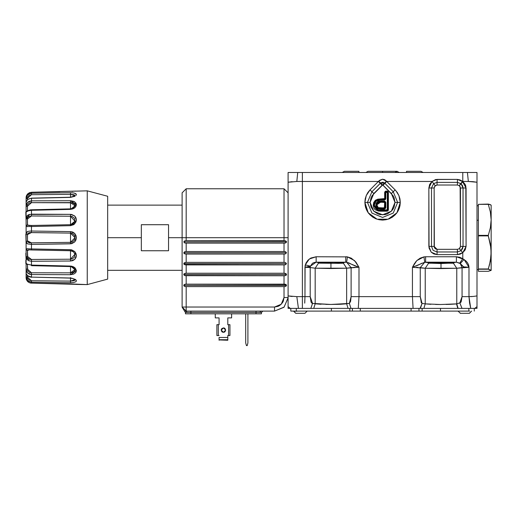 <?xml version="1.0" encoding="UTF-8"?>
<svg xmlns="http://www.w3.org/2000/svg" width="517" height="517" viewBox="0 0 517 517"><rect width="100%" height="100%" fill="white"/><g stroke="black" fill="none" stroke-linecap="round" stroke-linejoin="round"><path stroke-width="0.78" d="M453.894 263.05L453.338 262.61L456.369 262.209L425.646 262.209L425.646 256.781L425.646 262.209L428.677 262.61L453.338 262.61L456.369 262.209L456.369 256.781L456.369 262.209L459.768 263.153L462.76 258.72L459.768 263.153L463.271 266.811L468.99 267.321L468.99 296.655L472.079 296.538L468.99 296.655L469.539 302.956L470.716 308.378L440.471 308.378L440.516 311.098L411.105 311.098L418.977 311.098L418.977 308.378L418.977 311.098L422.137 311.098L422.137 308.378L422.137 311.098L440.516 311.098L440.516 308.378M304.965 267.244L305.915 263.185L307.925 260.232L310.814 258.067L316.113 256.781L316.113 262.209L316.113 256.781L309.276 259.036L305.314 264.859L310.387 266.21L305.314 264.859L305.114 265.757L304.959 296.648L302.38 296.648L302.38 308.378L302.38 172.484L302.38 181.493L296.816 181.486L297.727 172.484L462.76 172.484L462.76 181.493L462.76 172.484L477.017 172.484L477.017 308.378L477.017 306.639L474.813 308.378L470.716 308.378L476.461 308.378L474.813 308.378L477.017 306.639L477.017 305.961M383.084 182.262L384.583 183.057L386.451 181.144L386.735 181.493L386.451 181.144L384.583 183.057L393.237 191.717L397.657 202.38L393.237 213.049L382.574 217.463L371.904 213.049L367.49 202.38L371.904 191.717L373.765 193.578L370.043 189.855L371.904 191.717L380.266 183.354L378.405 181.493L382.128 185.215L380.266 183.354L380.557 183.057L382.425 184.912L378.69 181.144L379.484 180.343L382.574 179.186L384.732 179.722L386.451 181.144L382.574 179.186L378.69 181.144L380.557 183.057L384.583 183.057L382.716 184.912L386.735 181.493L383.013 185.215L384.874 183.354L393.237 191.717L395.098 189.855L391.375 193.578L393.237 191.717L397.657 202.38L400.287 202.38L395.02 202.38L397.657 202.38L393.237 213.049L382.574 217.463L371.904 213.049L367.49 202.38L370.12 202.38L364.853 202.38L367.49 202.38L371.904 191.717L380.557 183.057M441.007 268.562L441.007 263.521L441.007 268.562L456.757 268.278L425.252 268.278L441.007 268.562M330.932 268.491L330.932 263.45L330.932 268.491L346.681 268.207L315.183 268.207L330.932 268.491M341.763 263.276L343.359 263.172L346.681 268.207L343.359 263.172L338.725 263.373L343.359 263.172L343.844 262.894L343.262 262.539L345.75 262.209L345.75 256.781L345.75 262.209L316.113 262.209L318.601 262.539L346.655 262.268L347.443 256.904L351.289 258.164L355.87 262.074L358.985 267.276L354.526 260.555L347.443 256.904L345.75 256.781L347.443 256.904L346.655 262.268L351.108 267.632L351.108 296.648L349.356 303.44L330.932 304.423L312.507 303.44L310.213 296.648L304.959 296.648L304.759 302.4M450.436 304.339L456.498 303.906L440.555 304.494L425.252 303.86L423.895 308.378L440.49 308.378L413.096 308.378L412.404 296.648L412.404 267.276L424.741 262.268L423.946 256.904L425.646 256.781L423.946 256.904L416.864 260.555L412.404 267.276L414.35 263.728L416.864 260.555L420.101 258.164L423.946 256.904L424.741 262.268L420.282 267.632L425.252 268.278L425.252 303.86L440.439 304.494M461.054 250.655L462.76 252.658L459.354 248.651L461.054 250.655L457.448 251.979L457.448 254.61L457.448 249.349L457.448 251.979L437.065 251.979L437.065 254.61L437.065 249.349L437.065 251.979L433.123 250.351L431.495 246.409L428.864 246.409L434.125 246.409L431.495 246.409L431.495 187.975L428.864 187.975L434.125 187.975L431.495 187.975L433.653 183.574L432.038 181.493L435.262 185.655L433.653 183.574L437.065 182.391L437.065 179.399L437.065 185.008L437.065 182.391L457.448 182.391L457.448 179.399L457.448 185.008L457.448 182.391L460.86 183.574L462.476 181.493L459.251 185.655L462.76 181.725L459.354 185.732L461.054 183.729L462.521 185.642L463.045 187.975L466.088 187.975L460.447 187.975L463.045 187.975L463.045 246.409L466.088 246.409L460.447 246.409L463.045 246.409L462.521 248.748L461.054 250.655L457.448 251.979L437.065 251.979L433.123 250.351L431.495 246.409L431.495 187.975L433.653 183.574L437.065 182.391L457.448 182.391L461.054 183.729L463.045 187.975L463.045 246.409L461.054 250.655M388.409 192.447L387.866 192.447L388.409 192.447L388.409 209.837L387.866 209.837L388.409 209.837L388.015 210.787L387.071 211.182L387.071 210.639L387.071 211.182L380.893 211.182L380.893 210.639L380.893 211.182L378.702 211.091L375.174 209.779L373.914 208.164L373.209 205.184L375.323 200.273L380.538 198.909L384.383 198.909L384.383 199.452L384.674 198.618L385.217 198.618L384.674 198.618L384.674 192.447L385.217 192.447L384.674 192.447L384.777 191.93L385.501 191.206L386.018 191.103L386.018 191.645L386.018 191.103L387.071 191.103L387.071 191.645L387.071 191.103L388.015 191.497L388.409 192.447L388.409 209.837L387.071 211.182L377.985 210.994L378.082 210.419L380.893 210.639L380.893 210.051L380.893 210.6L378.082 210.419L378.179 209.883L387.071 210.051L387.071 210.6L387.071 210.051L387.828 209.837L387.285 209.837L387.285 192.447L387.828 192.447L387.071 192.234L387.071 191.684L387.071 192.234L386.018 192.234L386.018 191.684L386.018 192.234L385.255 192.447L385.798 192.447L385.798 198.618L385.255 198.618L385.798 198.618L385.385 199.62L384.383 200.034L384.383 199.491L384.383 200.034L378.25 200.228L376.124 201.081L374.767 202.922L374.34 205.184L376.124 201.081L380.544 200.034L380.538 199.491L375.73 200.693L373.797 205.184L375.73 200.693L380.538 199.491L384.383 199.491L380.538 199.452L375.71 200.661L373.752 205.184L378.076 210.458L387.071 210.639L380.893 210.6L387.071 210.639L387.866 209.837L387.828 192.447L387.866 209.837L387.071 210.639L387.866 209.837L387.866 192.447L387.071 191.645L386.018 191.684L387.071 191.645L387.866 192.447L387.071 191.645L386.018 191.645L385.217 192.447L385.255 198.618L385.217 192.447L386.018 191.645L385.217 192.447L385.255 198.618L384.383 199.491L385.217 198.618L384.383 199.452L380.538 199.452L375.71 200.661L373.752 205.184L378.076 210.458L377.985 210.994L373.209 205.184L373.726 202.49L375.323 200.273L377.804 199.174L384.674 198.618L384.674 192.447L386.018 191.103L387.071 191.103L388.409 192.447M376.363 205.075L377.533 207.866L380.661 208.519L380.654 209.062L380.661 207.937L380.661 208.48L378.463 208.312L376.899 207.065L376.428 205.617L376.667 203.569L377.604 202.328L379.051 201.746L384.383 201.611L384.383 202.153L384.383 201.029L384.383 201.572L378.282 201.921L377.016 202.858L376.376 204.745M376.415 204.784L380.609 201.572L384.383 201.611L385.217 202.444L384.674 202.444L385.217 202.444L385.217 207.647L384.674 207.647L385.798 207.647L385.255 207.647L385.255 202.444L385.798 202.444L384.383 201.572L385.255 202.444L385.255 207.647L384.383 209.062L384.383 207.937L384.383 208.48L380.661 208.48L384.383 208.519L385.217 207.647L384.383 208.48L378.463 208.312M491.118 270.378L488.326 271.315L478.374 271.315L478.374 268.943L488.326 268.943L491.15 270.326L491.15 205.094L488.326 204.112L478.374 204.351L488.326 204.112L490.387 204.622M491.15 205.152L491.15 219.848L490.394 212.041L488.326 204.351L478.374 204.351L478.374 235.345L488.326 235.345L488.326 235.875L488.326 235.345L478.374 235.345L478.374 235.875L478.374 204.351L488.326 204.351L490.394 212.041L491.15 219.848L490.381 227.706L488.326 235.345L490.381 227.706L491.15 219.848L491.15 252.412L490.956 256.613L489.496 264.878L488.326 268.943L478.374 268.943L478.374 235.875L488.326 235.875L490.956 248.212L491.15 270.275L488.326 269.241L478.374 269.241L478.374 271.315L488.326 271.315L491.15 270.275M395.066 172.484L397.14 171.314L382.574 171.314L397.14 171.314L399.208 172.484M368.001 171.314L382.574 171.314L368.001 171.314L365.933 172.484M421.058 171.314L406.491 171.314L421.058 171.314L423.126 172.484M344.361 171.314L358.927 171.314L344.361 171.314L342.286 172.484M288.124 192.867L284.046 188.789L284.046 237.71L288.124 237.71L284.046 237.71L284.046 188.789L186.204 188.789L182.126 192.867L182.126 237.71L186.204 237.71L186.204 188.789L186.204 237.71L182.126 237.71L182.126 307.02L186.204 307.02L186.101 311.098L187.025 312.384L261.447 312.404L262.804 311.098L261.447 312.404L259.851 312.384L260.814 311.098L259.851 312.384L256.012 312.404L256.012 311.098L256.012 312.404L190.87 312.404L190.87 311.098L190.915 313.813L261.395 313.813L261.447 312.404L261.395 313.813L255.96 313.813L256.012 312.404L255.96 313.813L190.915 313.813L190.87 312.404L185.435 312.404L184.608 311.202L186.101 311.098L187.025 312.384L185.435 312.404L185.487 313.813L190.915 313.813L185.487 313.813L185.435 312.404L184.608 311.202L186.101 311.098L274.533 311.098L274.533 307.02L274.533 311.098L283.982 307.279L288.118 297.966M284.046 297.508L288.124 297.508L284.046 297.508L281.261 304.235L274.533 307.02L278.178 306.297L279.82 305.418L282.444 302.794L283.322 301.146L284.046 297.508L284.046 286.631L186.204 286.631L184.666 286.45L183.761 285.384L286.496 285.384L285.584 286.45L284.046 286.631L284.046 297.508M227.79 340.251L227.79 339.753L219.092 339.934L227.79 340.251L219.092 339.934L227.79 339.753L227.79 337.452L219.092 337.452L219.092 340.251M219.092 324.682L216.914 324.682L216.914 335.559L218.277 335.559L218.277 324.682L216.914 324.682L216.914 335.559L219.092 335.559L218.277 335.559L218.277 324.682L219.092 324.682L219.092 317.89L215.285 317.89L215.285 313.813L215.285 317.89L219.092 317.89L219.092 324.682L219.092 317.89M229.962 324.682L228.604 324.682L228.604 335.559L229.962 335.559L229.962 324.682L227.79 324.682L228.604 324.682L228.604 335.559L227.79 335.559L227.79 337.452L227.79 335.559L229.962 335.559L229.962 324.682M350.455 311.124L345.731 311.124M376.615 311.124L378.606 311.098M388.629 311.124L387.576 311.098M290.845 311.098L296.28 311.098L290.845 311.098L290.845 308.378L290.845 311.098M349.802 311.098L296.28 311.098L296.28 308.378L296.28 311.098L331.423 311.098L331.423 308.378L331.423 311.098L360.291 311.098L349.802 311.098L349.802 308.378L349.802 311.098M468.861 311.098L440.516 311.098L469.61 311.124L468.854 311.124L468.861 308.378L468.861 311.098M334.867 311.124L330.693 311.098L334.88 311.098M323.694 311.124L325.897 311.098L323.694 311.124M312.591 311.124L309.541 311.124L312.591 311.124M306.387 311.124L305.528 311.124L306.387 311.124M296.932 311.124L298.199 311.124L296.932 311.124M424.218 311.124L407.997 311.124L424.218 311.124M362.559 311.098L365.461 311.124L362.572 311.124M359.076 311.124L358.675 311.124M350.423 311.124L346.054 311.124M380.887 311.124L384.357 311.098L380.887 311.124M370.275 311.124L370.754 311.124L370.275 311.124M354.572 311.124L355.916 311.098L354.572 311.124M460.182 313.27L469.339 313.27L471.485 311.098L469.404 313.27L471.582 311.098M295.789 313.27L293.566 311.098L295.737 313.27L304.849 313.27M182.126 192.867L182.126 237.71L168.536 237.71L168.536 250.745L141.361 250.745L141.361 224.675L168.536 224.675L168.536 250.745L141.361 250.745L141.361 237.71L107.659 237.71L141.361 237.71L141.361 224.675L168.536 224.675L168.536 237.71L182.126 237.71L182.126 307.085M26.121 197.959L26.412 195.807L27.498 194.043L29.656 192.615L31.459 192.292L29.307 192.77L27.53 194.017L26.445 195.73L26.121 197.429L26.121 199L26.445 196.899L27.53 194.987L29.301 193.675L31.459 193.196L31.459 192.292L31.459 193.196L27.53 194.987L26.121 199L26.121 197.429L26.121 276.427L27.459 277.151L27.459 275.658L27.459 277.293M87.276 190.831L87.276 284.596L87.276 190.831L31.459 192.292L87.276 190.831L107.659 196.292L87.276 190.831M107.659 279.135L107.659 196.292L107.659 279.135L87.276 284.596L107.659 279.135M26.121 199L27.459 198.276L27.517 197.597L27.459 199.62L27.459 198.276L26.121 199L26.121 206.464L26.445 204.286L27.53 202.457L29.301 201.287L31.459 200.88L31.459 198.302L31.459 200.88L27.53 202.457L26.121 206.464L26.121 249.517L26.884 248.767L31.459 248.935L31.459 244.379L31.459 248.935L71.669 249.873L74.694 251.553L75.934 253.433L76.361 255.585L75.934 257.679L74.694 259.437L72.787 260.62L70.506 261.04L74.694 259.437L76.361 255.585L74.694 251.553L70.506 249.737L70.499 250.745L73.485 251.863L74.939 254.228L74.571 256.949L72.464 258.81L70.506 259.204L70.506 250.745L70.506 259.204L30.697 259.45L28.616 258.843L27.718 257.847L27.459 250.667L27.718 250.054L28.616 249.86L31.459 249.95M70.499 266.32L73.886 267.761L75.017 269.57L74.403 271.438L72.335 272.601L70.506 272.827L70.506 266.578L70.506 272.827L31.459 272.776L29.249 272.297L27.718 270.695L27.466 264.736L26.121 263.437L26.121 268.963L27.53 272.97L31.459 274.546L31.459 277.125L31.459 274.546L29.307 274.139L27.53 272.97L26.445 271.141L26.121 268.963L26.193 273.9L28.351 276.278L31.459 277.125L71.669 278.127L75.411 279.445L76.361 280.854L75.934 279.91L76.361 280.854L75.986 281.629M75.934 281.675L73.808 282.489L70.506 282.728L70.506 281.106L75.03 279.691L73.769 280.757L70.506 281.106L70.506 278.224L70.506 281.106L31.459 280.737L28.616 279.742L27.718 278.527L27.459 277.151L26.121 276.427L26.121 277.997L26.445 279.697L27.53 281.403L29.301 282.657L31.459 283.135L31.459 282.23L31.459 283.135L76.005 284.35M32.914 232.572L70.506 233.115L72.251 233.484L73.718 234.479L74.694 235.965L75.03 237.717L74.694 239.468L73.718 240.948L72.244 241.943L70.506 242.311L70.506 233.115L70.506 242.311L29.954 242.828L27.718 241.93L27.459 240.838L27.517 233.994L28.616 232.85L29.954 232.598L70.506 233.115L75.03 237.717L70.506 242.311L32.914 242.854M36.991 215.977L70.506 216.222L72.464 216.617L74.571 218.471L74.939 221.198L70.506 224.843L74.939 221.198L74.093 222.943L72.6 224.152L70.506 224.682L70.506 216.222L70.506 225.69L74.694 223.874L76.361 219.848L74.694 215.983L70.506 214.387L71.669 214.497L74.694 215.983L75.934 217.747L76.361 219.848L75.934 221.993L73.808 224.624L70.506 225.69L31.459 226.491L31.459 231.041L31.459 226.491L26.445 226.536L26.121 224.449M69.944 202.599L31.459 202.645L72.335 202.826L74.409 203.989L74.997 205.191L74.862 206.432L72.852 208.306L70.506 208.849L70.506 202.599L70.506 209.379L76.361 204.7L70.506 200.725L73.802 201.359L75.934 203.116L76.361 204.7L75.934 206.367L74.694 207.873L72.787 208.952L70.506 209.379L31.459 210.309L31.459 214.167L31.459 210.309L28.351 210.852L26.121 211.989L27.459 210.652L27.479 205.734M74.965 196.266L70.506 197.384L70.506 194.321L70.506 197.384L31.459 198.302L29.307 198.709L27.53 199.704L26.121 201.992L27.666 199.446L31.453 198.108L70.493 197.203L75.03 195.794M26.121 250.971L26.121 263.437L27.53 264.252L31.459 265.118L31.459 261.259L31.459 265.118L71.669 266.171L73.802 266.94L75.411 268.265L76.361 270.734L75.934 272.31L76.361 270.734M31.459 226.491L70.506 225.69L70.499 224.682L31.459 225.464L31.459 226.491L31.459 225.464L27.537 225.166L27.479 218.497M26.121 211.989L27.466 210.69L27.459 206.231L26.121 206.464L27.459 206.231L31.459 202.645L31.459 200.88L70.506 200.725L74.687 201.837M31.459 225.477L29.017 225.567L27.459 224.759L26.121 225.903L27.459 224.759L27.459 218.988L26.121 218.685L26.445 216.759L27.53 215.298L29.301 214.439L70.506 214.387L31.459 214.167L31.459 215.944L31.459 214.167M27.479 243.856L26.445 243.003L26.121 241.62L27.459 240.838L27.459 234.589L26.121 233.807L26.445 232.424L27.479 231.571M75.934 272.31L73.808 274.068L70.506 274.701L31.459 274.546L31.459 272.776L27.459 269.189L26.121 268.963L27.459 269.189L27.459 264.775L26.121 263.437M27.479 260.09L26.445 258.668L26.121 256.736L27.459 256.438L27.459 250.667L26.121 249.517L27.459 250.667L29.017 249.86L31.459 249.963L31.459 248.935L31.459 249.963L70.499 250.745L70.506 249.737L31.459 248.935M25.85 234.052L26.121 243.753L25.85 234.052M25.85 263.528L25.85 261.66L26.121 263.534M25.85 211.892L25.85 213.45L26.121 211.892M30.167 282.967L31.459 283.148L29.185 282.618L27.11 280.912L26.121 277.467M31.459 276.789L31.453 277.319L28.377 276.459L26.987 275.348L26.128 273.545M31.459 210.309L70.506 209.379L70.493 208.849L31.453 209.76L31.459 210.309L31.453 209.76L30.458 209.837L27.543 210.729M395.098 189.855L386.735 181.493L432.038 181.493L386.735 181.493L395.098 189.855L397.302 192.537L398.937 195.6L399.945 198.922L400.287 202.38L399.945 205.837L398.937 209.159L397.302 212.222L395.098 214.904L392.416 217.108L389.353 218.749L386.025 219.757L382.574 220.093L379.116 219.757L375.794 218.749L372.731 217.108L370.043 214.904L367.839 212.222L366.204 209.159L365.196 205.837L364.853 202.38L365.196 198.922L366.204 195.6L367.839 192.537L370.043 189.855L366.204 195.6L364.853 202.38L368.24 212.791L377.1 219.227L388.047 219.227L396.901 212.791L400.287 202.38L398.937 195.6L395.886 190.695M70.506 277.584L70.493 278.224L72.477 278.463L75.03 279.626M370.12 202.38L373.765 211.188L382.574 214.833L391.375 211.188L395.02 202.38L394.077 197.617L392.926 195.465L382.567 184.827L373.765 193.578L370.12 202.38L371.064 207.143L373.765 211.188L377.804 213.883L380.144 214.594L385.003 214.594L387.336 213.883L391.375 211.188L392.926 209.301L394.077 207.143L395.02 202.38L391.375 193.578L382.716 184.912L372.214 195.465L371.064 197.617L370.12 202.38M30.697 242.867L31.459 242.874L31.459 244.379L70.506 243.83L74.694 241.982L76.361 237.717L74.694 233.445L70.506 231.597L72.787 232.094L74.694 233.445L75.934 235.416L76.361 237.717L75.934 240.011L74.694 241.982L71.676 243.694L31.459 244.379L27.53 243.875M468.389 267.308L467.801 267.302M476.416 172.484L467.42 172.484L468.324 181.486L462.476 181.493L457.448 179.399L437.065 179.399L432.038 181.493L428.864 187.975L428.864 246.409L431.262 252.212L437.065 254.61L433.925 253.989L431.262 252.212L429.02 248.011L428.864 187.975L429.698 184.362L432.038 181.493L435.676 179.541L457.448 179.399L460.162 179.961L462.76 181.493L465.171 184.453L465.849 186.146L466.088 246.409L465.177 249.924L462.76 252.658L462.76 258.72L465.972 260.923L467.523 262.752L468.576 264.917L468.99 267.321L462.075 267.586L462.075 296.655L459.781 302.904L462.03 308.378L469.455 308.378M221.198 330.117L223.441 327.875L225.683 330.117L223.441 332.36L221.198 330.117L223.441 332.36L225.683 330.117L225.024 328.534L223.441 327.875L221.851 328.534L221.198 330.117L221.366 329.264L221.851 328.534L223.441 327.875L225.024 328.534L225.683 330.117L225.024 331.707L224.3 332.192L222.581 332.192L221.851 331.707L221.198 330.117L221.851 328.534L223.441 327.875L224.3 328.049L225.024 328.534L225.683 330.117L225.024 331.707L224.3 332.192L222.581 332.192L221.851 331.707L221.198 330.117L221.851 331.707L222.581 332.192L224.3 332.192L225.024 331.707L225.683 330.117L225.024 328.534L224.3 328.049L223.441 327.875L221.851 328.534L221.198 330.117L221.851 331.707L222.581 332.192L224.3 332.192L225.024 331.707L225.683 330.117L225.024 328.534L224.3 328.049L223.441 327.875L221.851 328.534L221.198 330.117M288.124 297.779L284.124 307.13L274.533 311.098L186.204 311.098L186.204 286.631L184.666 286.45L183.761 285.384L184.666 284.318L186.204 284.137L186.204 275.755L184.666 275.574L183.761 274.514L286.496 274.514L285.584 275.574L284.046 275.755L184.666 275.574L183.832 274.895L184.039 273.816L186.204 273.267L186.204 264.885L184.666 264.704L183.761 263.638L286.496 263.638L285.584 264.704L284.046 264.885L184.666 264.704L183.832 264.025L184.039 262.94L186.204 262.397L186.204 254.015L184.666 253.834L183.761 252.768L286.496 252.768L285.584 253.834L284.046 254.015L185.416 253.976L184.039 253.466L183.761 252.768L184.666 251.708L186.204 251.527L186.204 243.145L184.666 242.964L183.761 241.898L286.496 241.898L285.584 242.964L284.046 243.145L186.204 243.145L184.666 242.964L183.761 241.898L184.666 240.832L186.204 240.651L186.204 237.71L186.204 240.651L285.584 240.832L286.418 241.51L286.418 242.286L285.584 242.964L284.046 243.145L284.046 251.527L285.584 251.708L286.496 252.768L285.584 253.834L284.046 254.015L284.046 262.397L285.584 262.578L286.496 263.638L285.584 264.704L284.046 264.885L284.046 273.267L285.584 273.448L286.496 274.514L285.584 275.574L284.046 275.755L284.046 284.137L285.584 284.318L286.496 285.384L285.584 286.45L284.046 286.631L186.204 286.631L186.204 307.02L274.533 307.02L182.126 307.02L186.204 311.098L182.126 307.02L184.608 311.202L182.126 307.15M26.121 274.113L26.121 276.427L27.53 280.44L31.459 282.23L28.351 281.19L26.89 279.535L26.121 276.427L26.121 277.409M75.017 269.57L70.506 272.827L70.506 274.701L70.506 272.827L31.459 272.776L31.459 274.546L70.506 274.701L76.361 270.734L70.506 266.048L31.459 265.118L31.453 265.66L31.459 265.118M72.199 191.445L72.71 191.413M419.94 308.378L423.895 308.378L425.252 303.86L422.04 303.44L420.386 308.378L422.04 303.44L420.282 296.648L358.985 296.648L358.294 308.378L413.096 308.378L313.774 308.378L315.183 303.789L315.183 268.207L318.504 263.172L338.725 263.373L318.065 263.004M453.913 262.966L441.007 263.521L428.141 263.075M468.525 308.378L469.126 308.378M428.58 263.243L425.252 268.278L428.58 263.243L453.428 263.243L456.757 268.278L456.757 303.854L458.133 308.378L462.03 308.378L459.781 302.904L456.498 303.906L458.133 308.378L456.757 303.854L440.555 304.494L425.252 303.86L425.252 268.278L412.404 267.276L412.404 296.648L413.096 308.378L415.901 308.378M292.144 296.467L288.124 295.924L296.816 296.661L298.471 308.378L296.816 296.661L288.124 295.924L288.124 308.378L288.124 306.639L290.328 308.378L313.774 308.378L288.68 308.378L290.328 308.378L288.124 306.639L288.124 172.484L297.727 172.484L288.124 172.484L288.124 182.223L296.816 181.486L288.124 182.223L292.144 181.674M306.478 265.169L305.424 264.891M476.461 308.378L477.017 308.378L476.461 308.378M288.124 308.378L288.68 308.378L288.124 308.378M288.124 305.728L288.124 304.765M288.124 304.119L288.124 303.136M288.124 302.82L288.124 301.818M296.202 308.378L295.692 308.378M294.703 308.378L294.212 308.378M477.017 304.81L477.017 296.299M477.017 298.71L477.017 299.931M474.78 308.378L473.624 308.378M288.124 175.147L288.124 173.647M289.701 172.484L290.115 172.484M293.436 172.484L294.606 172.484M467.652 172.484L470.535 172.484M471.704 172.484L475.026 172.484M477.017 172.626L477.017 173.634M477.017 175.147L477.017 176.4M477.017 180.685L477.017 172.484M472.997 181.674L468.324 181.486L477.017 182.223L472.997 181.674L477.017 182.223L477.017 295.924L473.294 296.441L477.017 295.924M296.816 296.661L302.38 296.648L296.816 296.661M288.124 182.223L288.124 295.924M470.716 308.378L468.99 296.655L473.294 296.441M304.713 303.169L304.959 296.648L304.713 303.169M468.99 267.302L464.053 259.444L456.369 256.781L425.646 256.781L456.369 256.781L459.723 257.279L462.76 258.72L462.76 252.658L466.088 246.409L466.088 187.975L462.476 181.493L468.324 181.486L467.42 172.484L297.727 172.484L296.816 181.486L378.405 181.493L378.69 181.144L378.405 181.493L302.38 181.493L302.38 296.648L304.959 296.648L304.959 267.276L309.392 267.005L310.387 266.21L310.213 267.56L315.183 268.207L315.183 303.789L313.774 308.378L348.09 308.378L346.681 303.789L348.09 308.378L351.004 308.378L349.356 303.44L351.004 308.378L358.294 308.378L358.985 296.648L351.108 296.648L350.584 301.437L349.356 303.44L340.839 304.248L330.932 304.423L315.183 303.789L320.702 304.235M421.336 302.813L420.282 296.648L420.282 267.632L419.772 267.548M425.252 303.86L422.04 303.44L420.082 308.378M419.377 308.378L418.098 308.378M414.867 308.378L414.453 308.378M468.99 296.655L462.075 296.655L461.183 301.863L460.453 302.658L456.757 303.854L456.757 268.278L462.075 267.586L462.075 296.655L468.99 296.655L468.99 267.321L456.757 268.278L453.428 263.243M440.49 308.378L457.816 308.378L456.498 303.906M310.859 308.378L312.507 303.44L310.859 308.378M304.739 302.691L304.959 296.648L310.213 296.648L310.213 267.56L304.959 267.276L310.387 266.21L312.475 263.308L314.187 262.487L316.113 262.209L318.601 262.539L318.065 262.778M307.466 308.378L306.846 308.378M306.277 308.378L305.67 308.378M340.865 304.248L346.681 303.789L346.681 268.207L346.681 303.789M358.294 308.378L357.344 308.378M356.058 308.378L355.657 308.378M354.151 308.378L353.531 308.378M353.066 308.378L352.012 308.378M415.519 262.074L415.836 261.68M399.589 207.291L399.318 208.157M398.749 209.598L397.903 211.259M397.075 212.552L396.268 213.618M368.886 213.631L368.065 212.552M367.244 211.259L366.391 209.598M365.823 208.157L365.551 207.298M370.043 189.855L378.405 181.493L370.043 189.855M316.113 256.781L347.443 256.904L316.113 256.781M358.068 267.283L346.681 268.207L351.108 267.632L351.108 296.648L358.985 296.648L358.985 267.276L358.985 296.648L420.282 296.648L420.282 267.632L424.741 262.268L428.677 262.61L428.134 262.849M462.76 252.658L460.279 254.112L457.448 254.61L437.065 254.61L457.448 254.61L462.76 252.658M369.254 190.695L369.985 189.913M446.029 304.455L450.365 304.339M435.585 304.442L440.555 304.494M425.853 303.957L430.919 304.313M421.077 302.277L422.04 303.44M336.509 304.371L340.839 304.248M325.833 304.377L330.932 304.423M311.997 303.324L321.025 304.248M312.165 303.382L311.047 302.115L310.213 296.648L310.213 267.56L309.87 267.496M459.354 248.651L460.447 246.409L460.447 187.975L459.354 185.732L457.448 185.008L437.065 185.008L435.262 185.655L434.125 187.975L434.125 246.409L437.065 249.349L457.448 249.349L459.354 248.651L457.448 249.349L437.065 249.349L435.43 248.851L434.351 247.533L434.125 187.975L434.784 186.12L437.065 185.008L457.448 185.008L459.251 185.655L460.149 186.74L460.447 246.409L459.839 248.141M374.34 205.184L375.323 208.312L376.589 209.379L378.179 209.883L374.34 205.184M380.654 209.062L378.011 208.765L376.434 207.42L375.827 205.417L376.13 203.349L377.184 201.921L378.819 201.203L384.926 201.139L385.798 202.444L385.695 208.183L384.383 209.062L380.654 209.062L384.383 209.062L385.798 207.647L385.798 202.444L384.383 201.029L380.609 201.029L380.609 201.572L384.383 201.572L385.255 202.444L385.255 207.647L384.383 208.519L378.45 208.345L378.295 208.868L380.654 209.062M380.538 199.452L380.538 198.909L380.538 199.452M376.363 205.107L375.82 205.113L378.295 208.868L378.45 208.345L376.363 205.107L380.609 201.572L380.609 201.029L375.82 205.113L376.363 205.107M380.661 207.937L384.654 207.756L384.59 202.237L379.258 202.263L377.494 203.187L376.964 205.533L378.224 207.634L384.383 207.937L384.674 202.444L380.615 202.153L376.402 205.107L376.945 205.107L378.509 208.151L378.612 207.789L380.661 207.937M465.171 267.334L466.34 267.308M467.303 267.302L468.874 267.321M305.34 267.276L306.717 267.295M351.411 267.58L352.206 267.489M318.504 263.172L315.183 268.207L310.213 267.56L310.387 266.21L316.113 262.209L346.655 262.268L358.792 267.276M354.048 267.373L353.331 267.412M351.767 267.535L351.108 267.632L346.655 262.268L358.985 267.276L357.409 267.289M417.872 267.399L416.095 267.328M413.975 267.289L412.404 267.276L424.741 262.268L456.369 262.209L460.266 263.515L462.075 267.586L460.266 263.515L463.717 266.979L468.312 267.308M351.133 267.625L351.618 267.548M353.518 267.399L353.964 267.379M354.093 267.373L355.295 267.328M356.536 266.449L355.664 266.132M355.618 266.119L354.087 265.512M353.182 265.105L352.626 264.833M351.56 264.277L351.237 264.103M350.532 263.715L349.518 263.192M348.917 262.914L348.329 262.681M307.24 267.237L306.529 267.257M465.481 267.224L466.244 267.263M421.866 263.192L421.555 263.347M420.819 263.735L420.153 264.103M419.332 264.542L418.77 264.827M418.098 265.156L417.316 265.499M416.411 265.874L415.907 266.068M414.117 266.701L413.264 266.992M412.883 267.121L412.508 267.244M417.342 267.373L418.059 267.412M468.57 264.891L468.984 267.037M464.053 259.444L460.266 263.515L464.053 259.444M380.764 182.876L382.574 182.217M373.209 205.184L373.752 205.184L373.209 205.184M380.609 201.611L380.615 202.153L380.609 201.611M378.011 208.131L376.428 205.617M373.797 205.184L378.082 210.419L387.071 210.6L387.828 209.837L387.828 192.447L387.071 191.684L386.018 191.684L385.255 192.447L385.255 198.618L384.383 199.491L380.538 199.491L380.544 200.034L384.383 200.034L385.798 198.618L385.798 192.447L387.285 192.447L387.285 209.837L378.179 209.883L378.082 210.419M428.238 262.752L441.007 262.287L453.9 262.894M318.168 262.681L330.932 262.216L343.824 262.823M478.374 220.223L477.017 220.223L478.374 220.223M488.326 235.875L478.374 235.875L478.374 268.943L488.326 268.943L490.387 260.768L491.15 252.412L490.394 244.063L488.326 235.875M382.574 171.314L382.574 172.484L382.574 171.314M406.491 171.314L406.491 172.484L406.491 171.314M358.927 171.314L358.927 172.484L358.927 171.314M247.901 342.894L247.901 313.813L247.901 342.894L247.223 345.498L247.901 342.894M284.046 237.71L284.046 240.651L284.046 237.71L186.204 237.71L284.046 237.71M186.204 275.755L186.204 284.137L284.046 284.137L284.046 275.755L185.416 275.723M284.046 251.527L284.046 243.145L186.204 243.145L186.204 251.527L284.046 251.527L285.584 251.708L286.496 252.768L183.761 252.768L184.666 251.708L186.204 251.527L284.046 251.527M186.126 262.397L284.046 262.397L284.046 254.015L186.204 254.015L186.204 262.397L284.046 262.397L285.584 262.578L286.496 263.638L183.774 263.806M186.126 273.267L284.046 273.267L284.046 264.885L186.204 264.885L186.204 273.267L284.046 273.267L286.211 273.81M185.726 311.111L185.015 311.163M286.45 274.21L286.463 274.753M286.211 275.212L286.418 274.908M284.841 275.723L284.13 275.755M284.828 284.176L286.353 284.873M286.211 286.082L286.483 285.216M284.841 286.592L284.13 286.631M286.496 274.514L183.761 274.514L183.832 274.126L183.774 274.676M184.039 273.816L185.416 273.306M185.416 264.853L186.204 264.885M184.039 262.94L185.416 262.429M185.416 286.592L186.204 286.631M286.45 285.087L183.761 285.384L184.039 284.686L183.774 285.546M184.039 284.686L185.422 284.176M183.832 264.025L184.033 264.329M286.418 284.996L286.211 284.686M183.832 285.772L184.039 286.082M284.046 284.137L186.126 284.137M286.496 241.898L183.761 241.898L184.666 240.832L186.204 240.651L284.046 240.651L285.584 240.832L286.496 241.898M227.79 317.89L231.59 317.89L231.59 313.813L231.59 317.89L227.79 317.89L227.79 324.682M219.092 337.452L219.092 339.753L227.79 339.753L227.79 337.452L219.092 337.452M246.318 345.369L245.724 342.894L245.724 313.813L245.724 342.894L246.318 345.369L247.307 345.369M247.107 345.602L246.519 345.602M411.105 311.098L360.291 311.098L360.291 308.378L360.291 311.098L411.105 311.098L411.105 308.378L411.105 311.098M352.413 311.098L352.413 308.378L352.413 311.098M474.302 311.098L474.302 308.378L474.302 311.098M296.932 311.234L293.869 311.234L296.932 311.234M328.521 311.124L325.897 311.124L328.521 311.124M313.993 311.124L314.704 311.124L313.993 311.124M304.022 311.124L305.528 311.098L304.022 311.124M302.891 311.124L302.18 311.098L302.891 311.124M301.766 311.124L302.18 311.124L301.766 311.124M400.824 311.124L396.914 311.124L400.824 311.124M388.144 311.124L387.576 311.124M386.794 311.124L386.322 311.098L386.794 311.124M385.882 311.124L386.322 311.124L385.882 311.124M376.861 311.124L378.509 311.124M369.157 311.124L369.842 311.124L369.157 311.124M361.952 311.124L360.401 311.124L361.952 311.124M380.318 311.124L379.633 311.124L380.318 311.124M341.356 311.124L341.834 311.124L341.356 311.124M345.543 311.124L341.834 311.098L345.543 311.124M358.714 311.098L359.199 311.124M407.997 311.124L406.924 311.098L407.997 311.124M322.505 311.098L322.951 311.124L322.505 311.098M322.065 311.098L322.505 311.124L322.065 311.098M321.626 311.098L321.968 311.124L321.626 311.098M321.141 311.098L321.626 311.124L321.141 311.098M320.456 311.098L314.704 311.124L320.456 311.098M313.179 311.098L313.599 311.124L313.179 311.098M309.114 311.098L309.476 311.124L309.114 311.098M406.478 311.098L406.924 311.124L406.478 311.098M405.548 311.098L406.478 311.124L405.548 311.098M404.249 311.098L405.548 311.124L404.249 311.098M402.226 311.124L404.139 311.124L402.226 311.124M384.9 311.124L385.824 311.124L384.9 311.124M371.251 311.124L370.754 311.124L371.251 311.124M374.663 311.124L371.678 311.124L374.663 311.124M467.374 311.098L468.854 311.124L467.374 311.098M465.823 311.098L467.29 311.124L465.823 311.098M465.429 311.098L465.823 311.124L465.429 311.098M465.061 311.098L465.429 311.124L465.061 311.098M458.689 311.098L461.455 311.124L458.689 311.098M457.067 311.124L457.694 311.124L457.067 311.124M450.798 311.124L451.425 311.124L450.798 311.124M447.548 311.124L446.145 311.124L447.548 311.124M443.004 311.098L445.777 311.124L443.004 311.098M441.279 311.124L439.87 311.124L441.279 311.124M439.45 311.124L435.585 311.124L439.45 311.124M460.473 313.27L457.991 311.098M460.285 313.27L469.339 313.27M295.86 313.27L304.972 313.27L307.15 311.124M31.459 209.947L30.18 210.051M27.517 205.469L27.608 205.055M27.718 204.726L28.59 203.549M29.553 202.994L30.671 202.703M30.755 202.69L70.506 202.599L70.506 200.725L31.459 200.88L31.459 202.645M27.537 225.166L27.821 225.431M27.517 218.252L27.595 217.903M29.553 216.177L29.146 216.319M27.517 197.597L28.616 195.685L31.459 194.689L31.459 193.196L70.506 192.699L73.802 192.938L75.896 193.72M75.934 195.51L76.361 194.573L75.934 195.51M75.411 272.995L75.876 272.407M71.676 283.936L76.361 284.408L87.276 284.596L70.506 283.898L31.459 283.135M75.934 191.083L31.459 192.279L59.856 191.723M74.797 204.558L74.577 204.202M74.403 203.989L74.151 203.737M73.395 203.233L72.755 202.955M72.335 202.826L70.603 202.599M74.332 194.883L75.03 195.736L70.506 194.321L74.073 194.767M72.496 272.556L73.401 272.194M73.504 272.142L74.558 271.251M74.073 280.66L74.778 280.246M26.147 198.399L26.121 198.993M28.351 201.779L27.698 202.289M27.53 202.457L27.065 203.026M29.301 260.982L26.121 256.736L27.459 256.438L31.459 259.482L31.459 261.259L28.351 260.633M27.065 272.401L27.53 272.963M70.506 278.043L31.459 277.125L70.506 278.043L70.506 282.728L70.506 281.106L31.459 280.737L31.459 282.23L70.506 282.728L31.459 282.23L31.459 280.737L27.459 277.151M31.459 261.259L70.506 261.04L31.459 261.259L31.459 259.482L70.506 259.204L70.506 261.04L70.506 259.204L74.939 254.228L74.771 253.653M31.459 231.041L70.506 231.597L31.459 231.041L31.459 232.553L31.459 231.041L29.301 231.138L27.53 231.551L26.121 233.807L27.459 234.589L31.459 232.553M75.934 193.752L76.361 194.573L74.7 193.151M28.758 258.927L29.12 259.095M29.146 259.107L29.553 259.243M29.553 232.644L29.146 232.708M28.622 242.576L29.249 242.738M27.459 198.276L31.459 194.689L70.506 194.321L70.506 192.699L31.459 193.196L31.459 194.689L70.506 194.321L70.506 197.384L31.459 198.302L31.459 198.638M28.616 203.53L29.249 203.129M27.718 217.579L29.249 216.28L31.459 215.944L70.506 216.222L70.506 214.387L70.506 216.222L74.939 221.198M29.146 242.712L29.553 242.783M74.694 201.837L76.361 204.693M70.506 200.725L70.506 202.599L75.017 205.856M29.624 214.361L26.121 218.685L27.459 218.988L31.459 215.944M26.121 225.903L27.537 226.685M31.459 244.379L31.459 242.874L27.459 240.838L26.121 241.62L27.55 243.882M70.506 233.115L70.506 231.597L70.506 233.115M70.506 243.83L70.506 242.311L70.506 243.83M29.146 272.239L29.553 272.427M70.499 283.911L31.459 283.148L74.642 284.176M31.459 277.125L27.524 275.716M70.493 266.578L70.506 266.048L70.493 266.578L31.453 265.66M27.537 248.742L26.121 249.517M26.121 260.258L25.85 253.278L26.121 260.258M25.85 261.66L25.85 260.258L25.85 261.66M26.121 221.224L25.85 213.45L26.121 221.224M478.374 269.648L477.017 269.648M478.374 205.779L477.017 205.779M293.559 311.098L295.737 313.27M107.659 270.326L182.126 270.326M107.659 205.1L182.126 205.1M26.186 196.673L26.121 197.391M72.658 191.419L72.141 191.452M27.718 281.603L28.319 282.108M29.023 282.534L29.333 282.683"/></g></svg>
